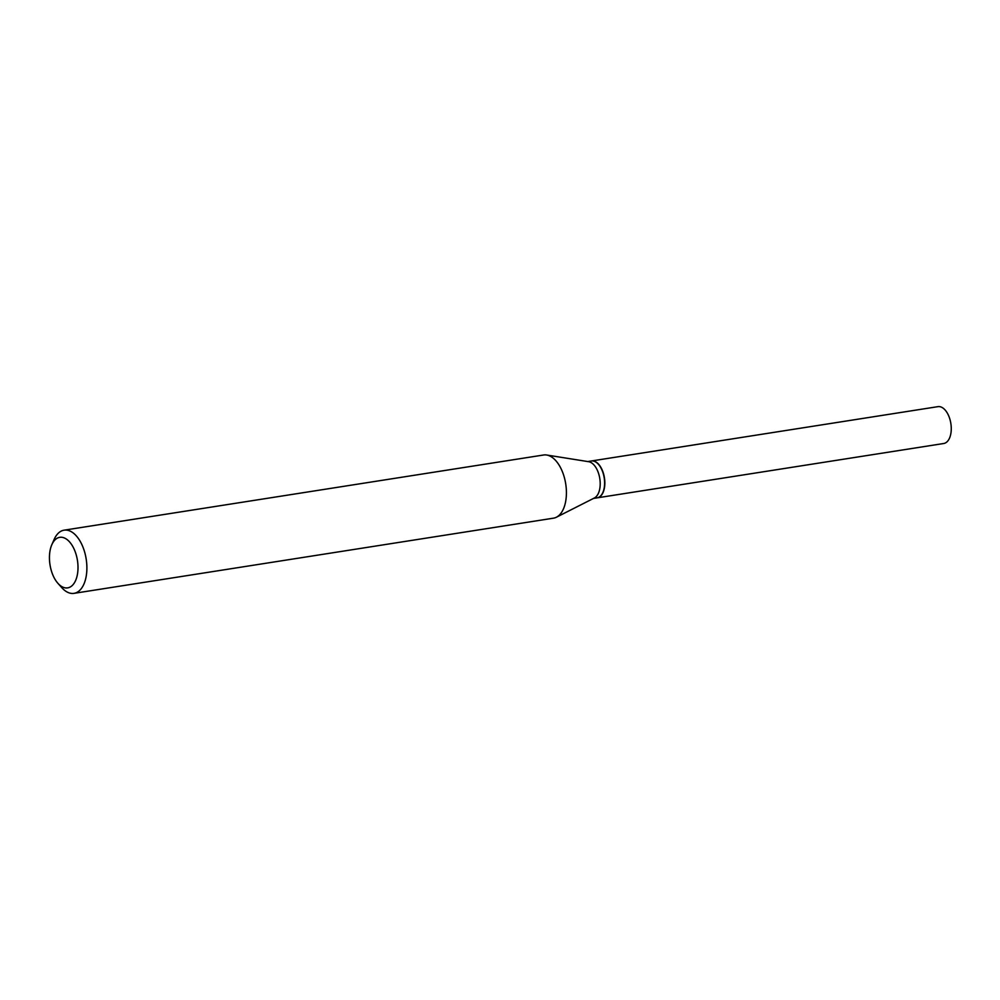 <?xml version="1.0" encoding="UTF-8"?>
<svg xmlns="http://www.w3.org/2000/svg" width="1000" height="1000" viewBox="0 0 1000 1000"><rect width="100%" height="100%" fill="white"/><g stroke="black" fill="none" stroke-linecap="round" stroke-linejoin="round"><path stroke-width="1.5" d="M597.188 497.837A18.65 10.137 -98.9 0 0 597.3 497.825L943.737 443.5A18.65 10.137 -98.9 0 0 947.663 441.15A18.65 10.137 -98.9 0 0 950 419.588A18.65 10.137 -98.9 0 0 937.95 406.65L591.525 460.962A18.65 10.137 -98.9 0 0 591.413 460.988M597.3 497.825A18.65 10.137 -98.9 0 0 601.237 495.462A18.65 10.137 -98.9 0 0 603.575 473.9A18.65 10.137 -98.9 0 0 591.525 460.962M593.55 498.413L597.075 497.85A18.65 10.137 -98.9 0 0 601.013 495.5A18.65 10.137 -98.9 0 0 602.875 492.463A18.65 10.137 -98.9 0 0 598.462 464.363A18.65 10.137 -98.9 0 0 591.3 461L587.775 461.55M54.375 540.562A25.575 13.887 -98.9 0 0 51.825 544.725A25.575 13.887 -98.9 0 0 57.862 583.263A25.575 13.887 -98.9 0 0 73.075 584.637A25.575 13.887 -98.9 0 0 74.525 550.05A25.575 13.887 -98.9 0 0 54.375 540.562M57.862 583.263L61.712 587.587A31.975 17.363 -98.9 0 0 73.987 593.35A31.975 17.363 -98.9 0 0 80.725 589.312A31.975 17.363 -98.9 0 0 84.725 552.35A31.975 17.363 -98.9 0 0 64.075 530.175A31.975 17.363 -98.9 0 0 57.337 534.225A31.975 17.363 -98.9 0 0 54.15 539.425L51.825 544.725M73.987 593.35L553.513 518.162A31.975 17.363 -98.9 0 0 556.413 517.225A31.975 17.363 -98.9 0 0 560.25 514.125A31.975 17.363 -98.9 0 0 564.938 479.837A31.975 17.363 -98.9 0 0 546.65 455.012A31.975 17.363 -98.9 0 0 543.6 455L64.075 530.175M556.413 517.225L594.375 497.987A18.65 10.137 -98.9 0 0 596.613 496.188A18.65 10.137 -98.9 0 0 599.338 476.188A18.65 10.137 -98.9 0 0 588.675 461.7L546.65 455.012M602.925 492.35A18.388 9.988 -98.9 0 0 602.962 492.238A18.388 9.988 -98.9 0 0 598.625 464.538A18.388 9.988 -98.9 0 0 598.55 464.45"/></g></svg>
